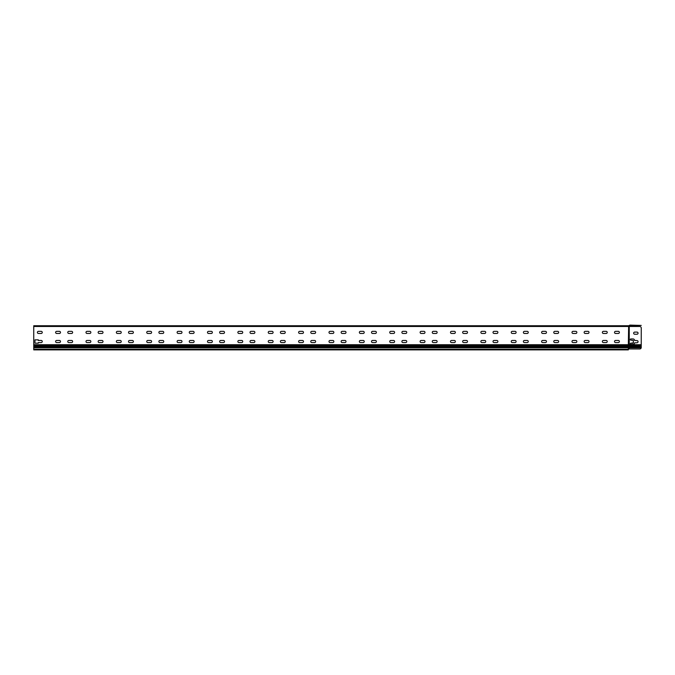 <?xml version="1.0" encoding="UTF-8"?>
<svg xmlns="http://www.w3.org/2000/svg" width="675" height="675" viewBox="0 0 675 675"><rect width="100%" height="100%" fill="white"/><g stroke="black" fill="none" stroke-linecap="round" stroke-linejoin="round"><path stroke-width="1.01" d="M639.731 348.967L629.252 348.967L629.252 326.489L639.731 326.489A1.519 1.519 0 0 1 641.25 328.008L641.216 347.752A1.519 1.519 0 0 1 639.731 348.967L628.341 348.967L628.341 349.878L33.75 349.878L33.75 344.714L628.341 344.714L628.644 325.73A0.802 0.802 0 0 0 629.193 325.51A1.409 1.409 0 0 1 630.163 325.122L631.226 325.122M633.352 340.453L630.923 340.149A0.607 0.607 0 0 1 630.315 339.542A0.607 0.607 0 0 1 630.923 338.934L633.049 338.934A1.519 1.519 0 0 1 634.567 340.453L636.998 340.605A1.063 1.063 0 0 1 638.061 341.668A1.063 1.063 0 0 1 636.998 342.731L634.567 342.883A1.519 1.519 0 0 1 633.049 344.402L630.923 344.402A0.607 0.607 0 0 1 630.315 343.794A0.607 0.607 0 0 1 630.923 343.187L633.352 342.883L633.352 340.453L633.352 342.883M636.998 332.1A1.063 1.063 0 0 1 638.061 333.163A1.063 1.063 0 0 1 636.998 334.226L634.719 334.226A1.063 1.063 0 0 1 633.656 333.163A1.063 1.063 0 0 1 634.719 332.1L636.998 332.1A1.063 1.063 0 0 1 638.061 333.163A1.063 1.063 0 0 1 636.998 334.226M628.948 325.991L628.796 326.025A1.097 1.097 0 0 1 629.556 326.329A1.097 1.097 0 0 0 629.775 326.489L33.75 326.489L33.75 344.714M641.25 347.262L641.216 347.752L628.796 347.752L628.796 344.714L628.341 345.473L33.75 345.473M38.306 343.187L34.965 343.187L34.965 339.846L38.306 339.846L38.306 340.462A1.063 1.063 0 0 1 38.458 340.453L41.192 340.453A1.063 1.063 0 0 1 42.255 341.516A1.063 1.063 0 0 1 41.192 342.579L38.458 342.579A1.063 1.063 0 0 1 38.306 342.571L38.306 343.187L34.965 343.187L34.965 339.846L38.306 339.846M38.458 333.467A1.063 1.063 0 0 1 37.395 332.404A1.063 1.063 0 0 1 38.458 331.341L41.192 331.341A1.063 1.063 0 0 1 42.255 332.404A1.063 1.063 0 0 1 41.192 333.467L38.458 333.467A1.063 1.063 0 0 1 37.395 332.404A1.063 1.063 0 0 1 38.458 331.341M68.833 333.467A1.063 1.063 0 0 1 67.77 332.404A1.063 1.063 0 0 1 68.833 331.341L71.567 331.341A1.063 1.063 0 0 1 72.63 332.404A1.063 1.063 0 0 1 71.567 333.467L68.833 333.467A1.063 1.063 0 0 1 67.77 332.404A1.063 1.063 0 0 1 68.833 331.341M99.208 333.467A1.063 1.063 0 0 1 98.145 332.404A1.063 1.063 0 0 1 99.208 331.341L101.942 331.341A1.063 1.063 0 0 1 103.005 332.404A1.063 1.063 0 0 1 101.942 333.467L99.208 333.467A1.063 1.063 0 0 1 98.145 332.404A1.063 1.063 0 0 1 99.208 331.341M129.583 333.467A1.063 1.063 0 0 1 128.52 332.404A1.063 1.063 0 0 1 129.583 331.341L132.317 331.341A1.063 1.063 0 0 1 133.38 332.404A1.063 1.063 0 0 1 132.317 333.467L129.583 333.467A1.063 1.063 0 0 1 128.52 332.404A1.063 1.063 0 0 1 129.583 331.341M159.958 333.467A1.063 1.063 0 0 1 158.895 332.404A1.063 1.063 0 0 1 159.958 331.341L162.692 331.341A1.063 1.063 0 0 1 163.755 332.404A1.063 1.063 0 0 1 162.692 333.467L159.958 333.467A1.063 1.063 0 0 1 158.895 332.404A1.063 1.063 0 0 1 159.958 331.341M190.333 333.467A1.063 1.063 0 0 1 189.27 332.404A1.063 1.063 0 0 1 190.333 331.341L193.067 331.341A1.063 1.063 0 0 1 194.13 332.404A1.063 1.063 0 0 1 193.067 333.467L190.333 333.467A1.063 1.063 0 0 1 189.27 332.404A1.063 1.063 0 0 1 190.333 331.341M220.708 333.467A1.063 1.063 0 0 1 219.645 332.404A1.063 1.063 0 0 1 220.708 331.341L223.442 331.341A1.063 1.063 0 0 1 224.505 332.404A1.063 1.063 0 0 1 223.442 333.467L220.708 333.467A1.063 1.063 0 0 1 219.645 332.404A1.063 1.063 0 0 1 220.708 331.341M251.083 333.467A1.063 1.063 0 0 1 250.02 332.404A1.063 1.063 0 0 1 251.083 331.341L253.817 331.341A1.063 1.063 0 0 1 254.88 332.404A1.063 1.063 0 0 1 253.817 333.467L251.083 333.467A1.063 1.063 0 0 1 250.02 332.404A1.063 1.063 0 0 1 251.083 331.341M281.458 333.467A1.063 1.063 0 0 1 280.395 332.404A1.063 1.063 0 0 1 281.458 331.341L284.192 331.341A1.063 1.063 0 0 1 285.255 332.404A1.063 1.063 0 0 1 284.192 333.467L281.458 333.467A1.063 1.063 0 0 1 280.395 332.404A1.063 1.063 0 0 1 281.458 331.341M311.833 333.467A1.063 1.063 0 0 1 310.77 332.404A1.063 1.063 0 0 1 311.833 331.341L314.567 331.341A1.063 1.063 0 0 1 315.63 332.404A1.063 1.063 0 0 1 314.567 333.467L311.833 333.467A1.063 1.063 0 0 1 310.77 332.404A1.063 1.063 0 0 1 311.833 331.341M342.208 333.467A1.063 1.063 0 0 1 341.145 332.404A1.063 1.063 0 0 1 342.208 331.341L344.942 331.341A1.063 1.063 0 0 1 346.005 332.404A1.063 1.063 0 0 1 344.942 333.467L342.208 333.467A1.063 1.063 0 0 1 341.145 332.404A1.063 1.063 0 0 1 342.208 331.341M372.583 333.467A1.063 1.063 0 0 1 371.52 332.404A1.063 1.063 0 0 1 372.583 331.341L375.317 331.341A1.063 1.063 0 0 1 376.38 332.404A1.063 1.063 0 0 1 375.317 333.467L372.583 333.467A1.063 1.063 0 0 1 371.52 332.404A1.063 1.063 0 0 1 372.583 331.341M402.958 333.467A1.063 1.063 0 0 1 401.895 332.404A1.063 1.063 0 0 1 402.958 331.341L405.692 331.341A1.063 1.063 0 0 1 406.755 332.404A1.063 1.063 0 0 1 405.692 333.467L402.958 333.467A1.063 1.063 0 0 1 401.895 332.404A1.063 1.063 0 0 1 402.958 331.341M433.333 333.467A1.063 1.063 0 0 1 432.27 332.404A1.063 1.063 0 0 1 433.333 331.341L436.067 331.341A1.063 1.063 0 0 1 437.13 332.404A1.063 1.063 0 0 1 436.067 333.467L433.333 333.467A1.063 1.063 0 0 1 432.27 332.404A1.063 1.063 0 0 1 433.333 331.341M463.708 333.467A1.063 1.063 0 0 1 462.645 332.404A1.063 1.063 0 0 1 463.708 331.341L466.442 331.341A1.063 1.063 0 0 1 467.505 332.404A1.063 1.063 0 0 1 466.442 333.467L463.708 333.467A1.063 1.063 0 0 1 462.645 332.404A1.063 1.063 0 0 1 463.708 331.341M494.083 333.467A1.063 1.063 0 0 1 493.02 332.404A1.063 1.063 0 0 1 494.083 331.341L496.817 331.341A1.063 1.063 0 0 1 497.88 332.404A1.063 1.063 0 0 1 496.817 333.467L494.083 333.467A1.063 1.063 0 0 1 493.02 332.404A1.063 1.063 0 0 1 494.083 331.341M524.458 333.467A1.063 1.063 0 0 1 523.395 332.404A1.063 1.063 0 0 1 524.458 331.341L527.192 331.341A1.063 1.063 0 0 1 528.255 332.404A1.063 1.063 0 0 1 527.192 333.467L524.458 333.467A1.063 1.063 0 0 1 523.395 332.404A1.063 1.063 0 0 1 524.458 331.341M554.833 333.467A1.063 1.063 0 0 1 553.77 332.404A1.063 1.063 0 0 1 554.833 331.341L557.567 331.341A1.063 1.063 0 0 1 558.63 332.404A1.063 1.063 0 0 1 557.567 333.467L554.833 333.467A1.063 1.063 0 0 1 553.77 332.404A1.063 1.063 0 0 1 554.833 331.341M585.208 333.467A1.063 1.063 0 0 1 584.145 332.404A1.063 1.063 0 0 1 585.208 331.341L587.942 331.341A1.063 1.063 0 0 1 589.005 332.404A1.063 1.063 0 0 1 587.942 333.467L585.208 333.467A1.063 1.063 0 0 1 584.145 332.404A1.063 1.063 0 0 1 585.208 331.341M615.583 333.467A1.063 1.063 0 0 1 614.52 332.404A1.063 1.063 0 0 1 615.583 331.341L618.317 331.341A1.063 1.063 0 0 1 619.38 332.404A1.063 1.063 0 0 1 618.317 333.467L615.583 333.467A1.063 1.063 0 0 1 614.52 332.404A1.063 1.063 0 0 1 615.583 331.341M603.433 333.467A1.063 1.063 0 0 1 602.37 332.404A1.063 1.063 0 0 1 603.433 331.341L606.167 331.341A1.063 1.063 0 0 1 607.23 332.404A1.063 1.063 0 0 1 606.167 333.467L603.433 333.467A1.063 1.063 0 0 1 602.37 332.404A1.063 1.063 0 0 1 603.433 331.341M573.058 333.467A1.063 1.063 0 0 1 571.995 332.404A1.063 1.063 0 0 1 573.058 331.341L575.792 331.341A1.063 1.063 0 0 1 576.855 332.404A1.063 1.063 0 0 1 575.792 333.467L573.058 333.467A1.063 1.063 0 0 1 571.995 332.404A1.063 1.063 0 0 1 573.058 331.341M542.683 333.467A1.063 1.063 0 0 1 541.62 332.404A1.063 1.063 0 0 1 542.683 331.341L545.417 331.341A1.063 1.063 0 0 1 546.48 332.404A1.063 1.063 0 0 1 545.417 333.467L542.683 333.467A1.063 1.063 0 0 1 541.62 332.404A1.063 1.063 0 0 1 542.683 331.341M512.308 333.467A1.063 1.063 0 0 1 511.245 332.404A1.063 1.063 0 0 1 512.308 331.341L515.042 331.341A1.063 1.063 0 0 1 516.105 332.404A1.063 1.063 0 0 1 515.042 333.467L512.308 333.467A1.063 1.063 0 0 1 511.245 332.404A1.063 1.063 0 0 1 512.308 331.341M481.933 333.467A1.063 1.063 0 0 1 480.87 332.404A1.063 1.063 0 0 1 481.933 331.341L484.667 331.341A1.063 1.063 0 0 1 485.73 332.404A1.063 1.063 0 0 1 484.667 333.467L481.933 333.467A1.063 1.063 0 0 1 480.87 332.404A1.063 1.063 0 0 1 481.933 331.341M451.558 333.467A1.063 1.063 0 0 1 450.495 332.404A1.063 1.063 0 0 1 451.558 331.341L454.292 331.341A1.063 1.063 0 0 1 455.355 332.404A1.063 1.063 0 0 1 454.292 333.467L451.558 333.467A1.063 1.063 0 0 1 450.495 332.404A1.063 1.063 0 0 1 451.558 331.341M421.183 333.467A1.063 1.063 0 0 1 420.12 332.404A1.063 1.063 0 0 1 421.183 331.341L423.917 331.341A1.063 1.063 0 0 1 424.98 332.404A1.063 1.063 0 0 1 423.917 333.467L421.183 333.467A1.063 1.063 0 0 1 420.12 332.404A1.063 1.063 0 0 1 421.183 331.341M390.808 333.467A1.063 1.063 0 0 1 389.745 332.404A1.063 1.063 0 0 1 390.808 331.341L393.542 331.341A1.063 1.063 0 0 1 394.605 332.404A1.063 1.063 0 0 1 393.542 333.467L390.808 333.467A1.063 1.063 0 0 1 389.745 332.404A1.063 1.063 0 0 1 390.808 331.341M360.433 333.467A1.063 1.063 0 0 1 359.37 332.404A1.063 1.063 0 0 1 360.433 331.341L363.167 331.341A1.063 1.063 0 0 1 364.23 332.404A1.063 1.063 0 0 1 363.167 333.467L360.433 333.467A1.063 1.063 0 0 1 359.37 332.404A1.063 1.063 0 0 1 360.433 331.341M330.058 333.467A1.063 1.063 0 0 1 328.995 332.404A1.063 1.063 0 0 1 330.058 331.341L332.792 331.341A1.063 1.063 0 0 1 333.855 332.404A1.063 1.063 0 0 1 332.792 333.467L330.058 333.467A1.063 1.063 0 0 1 328.995 332.404A1.063 1.063 0 0 1 330.058 331.341M299.683 333.467A1.063 1.063 0 0 1 298.62 332.404A1.063 1.063 0 0 1 299.683 331.341L302.417 331.341A1.063 1.063 0 0 1 303.48 332.404A1.063 1.063 0 0 1 302.417 333.467L299.683 333.467A1.063 1.063 0 0 1 298.62 332.404A1.063 1.063 0 0 1 299.683 331.341M269.308 333.467A1.063 1.063 0 0 1 268.245 332.404A1.063 1.063 0 0 1 269.308 331.341L272.042 331.341A1.063 1.063 0 0 1 273.105 332.404A1.063 1.063 0 0 1 272.042 333.467L269.308 333.467A1.063 1.063 0 0 1 268.245 332.404A1.063 1.063 0 0 1 269.308 331.341M238.933 333.467A1.063 1.063 0 0 1 237.87 332.404A1.063 1.063 0 0 1 238.933 331.341L241.667 331.341A1.063 1.063 0 0 1 242.73 332.404A1.063 1.063 0 0 1 241.667 333.467L238.933 333.467A1.063 1.063 0 0 1 237.87 332.404A1.063 1.063 0 0 1 238.933 331.341M208.558 333.467A1.063 1.063 0 0 1 207.495 332.404A1.063 1.063 0 0 1 208.558 331.341L211.292 331.341A1.063 1.063 0 0 1 212.355 332.404A1.063 1.063 0 0 1 211.292 333.467L208.558 333.467A1.063 1.063 0 0 1 207.495 332.404A1.063 1.063 0 0 1 208.558 331.341M178.183 333.467A1.063 1.063 0 0 1 177.12 332.404A1.063 1.063 0 0 1 178.183 331.341L180.917 331.341A1.063 1.063 0 0 1 181.98 332.404A1.063 1.063 0 0 1 180.917 333.467L178.183 333.467A1.063 1.063 0 0 1 177.12 332.404A1.063 1.063 0 0 1 178.183 331.341M147.808 333.467A1.063 1.063 0 0 1 146.745 332.404A1.063 1.063 0 0 1 147.808 331.341L150.542 331.341A1.063 1.063 0 0 1 151.605 332.404A1.063 1.063 0 0 1 150.542 333.467L147.808 333.467A1.063 1.063 0 0 1 146.745 332.404A1.063 1.063 0 0 1 147.808 331.341M117.433 333.467A1.063 1.063 0 0 1 116.37 332.404A1.063 1.063 0 0 1 117.433 331.341L120.167 331.341A1.063 1.063 0 0 1 121.23 332.404A1.063 1.063 0 0 1 120.167 333.467L117.433 333.467A1.063 1.063 0 0 1 116.37 332.404A1.063 1.063 0 0 1 117.433 331.341M87.058 333.467A1.063 1.063 0 0 1 85.995 332.404A1.063 1.063 0 0 1 87.058 331.341L89.792 331.341A1.063 1.063 0 0 1 90.855 332.404A1.063 1.063 0 0 1 89.792 333.467L87.058 333.467A1.063 1.063 0 0 1 85.995 332.404A1.063 1.063 0 0 1 87.058 331.341M56.683 333.467A1.063 1.063 0 0 1 55.62 332.404A1.063 1.063 0 0 1 56.683 331.341L59.417 331.341A1.063 1.063 0 0 1 60.48 332.404A1.063 1.063 0 0 1 59.417 333.467L56.683 333.467A1.063 1.063 0 0 1 55.62 332.404A1.063 1.063 0 0 1 56.683 331.341M56.683 342.579A1.063 1.063 0 0 1 55.62 341.516A1.063 1.063 0 0 1 56.683 340.453L59.417 340.453A1.063 1.063 0 0 1 60.48 341.516A1.063 1.063 0 0 1 59.417 342.579L56.683 342.579A1.063 1.063 0 0 1 55.62 341.516A1.063 1.063 0 0 1 56.683 340.453M87.058 342.579A1.063 1.063 0 0 1 85.995 341.516A1.063 1.063 0 0 1 87.058 340.453L89.792 340.453A1.063 1.063 0 0 1 90.855 341.516A1.063 1.063 0 0 1 89.792 342.579L87.058 342.579A1.063 1.063 0 0 1 85.995 341.516A1.063 1.063 0 0 1 87.058 340.453M117.433 342.579A1.063 1.063 0 0 1 116.37 341.516A1.063 1.063 0 0 1 117.433 340.453L120.167 340.453A1.063 1.063 0 0 1 121.23 341.516A1.063 1.063 0 0 1 120.167 342.579L117.433 342.579A1.063 1.063 0 0 1 116.37 341.516A1.063 1.063 0 0 1 117.433 340.453M147.808 342.579A1.063 1.063 0 0 1 146.745 341.516A1.063 1.063 0 0 1 147.808 340.453L150.542 340.453A1.063 1.063 0 0 1 151.605 341.516A1.063 1.063 0 0 1 150.542 342.579L147.808 342.579A1.063 1.063 0 0 1 146.745 341.516A1.063 1.063 0 0 1 147.808 340.453M178.183 342.579A1.063 1.063 0 0 1 177.12 341.516A1.063 1.063 0 0 1 178.183 340.453L180.917 340.453A1.063 1.063 0 0 1 181.98 341.516A1.063 1.063 0 0 1 180.917 342.579L178.183 342.579A1.063 1.063 0 0 1 177.12 341.516A1.063 1.063 0 0 1 178.183 340.453M208.558 342.579A1.063 1.063 0 0 1 207.495 341.516A1.063 1.063 0 0 1 208.558 340.453L211.292 340.453A1.063 1.063 0 0 1 212.355 341.516A1.063 1.063 0 0 1 211.292 342.579L208.558 342.579A1.063 1.063 0 0 1 207.495 341.516A1.063 1.063 0 0 1 208.558 340.453M238.933 342.579A1.063 1.063 0 0 1 237.87 341.516A1.063 1.063 0 0 1 238.933 340.453L241.667 340.453A1.063 1.063 0 0 1 242.73 341.516A1.063 1.063 0 0 1 241.667 342.579L238.933 342.579A1.063 1.063 0 0 1 237.87 341.516A1.063 1.063 0 0 1 238.933 340.453M269.308 342.579A1.063 1.063 0 0 1 268.245 341.516A1.063 1.063 0 0 1 269.308 340.453L272.042 340.453A1.063 1.063 0 0 1 273.105 341.516A1.063 1.063 0 0 1 272.042 342.579L269.308 342.579A1.063 1.063 0 0 1 268.245 341.516A1.063 1.063 0 0 1 269.308 340.453M299.683 342.579A1.063 1.063 0 0 1 298.62 341.516A1.063 1.063 0 0 1 299.683 340.453L302.417 340.453A1.063 1.063 0 0 1 303.48 341.516A1.063 1.063 0 0 1 302.417 342.579L299.683 342.579A1.063 1.063 0 0 1 298.62 341.516A1.063 1.063 0 0 1 299.683 340.453M330.058 342.579A1.063 1.063 0 0 1 328.995 341.516A1.063 1.063 0 0 1 330.058 340.453L332.792 340.453A1.063 1.063 0 0 1 333.855 341.516A1.063 1.063 0 0 1 332.792 342.579L330.058 342.579A1.063 1.063 0 0 1 328.995 341.516A1.063 1.063 0 0 1 330.058 340.453M360.433 342.579A1.063 1.063 0 0 1 359.37 341.516A1.063 1.063 0 0 1 360.433 340.453L363.167 340.453A1.063 1.063 0 0 1 364.23 341.516A1.063 1.063 0 0 1 363.167 342.579L360.433 342.579A1.063 1.063 0 0 1 359.37 341.516A1.063 1.063 0 0 1 360.433 340.453M390.808 342.579A1.063 1.063 0 0 1 389.745 341.516A1.063 1.063 0 0 1 390.808 340.453L393.542 340.453A1.063 1.063 0 0 1 394.605 341.516A1.063 1.063 0 0 1 393.542 342.579L390.808 342.579A1.063 1.063 0 0 1 389.745 341.516A1.063 1.063 0 0 1 390.808 340.453M421.183 342.579A1.063 1.063 0 0 1 420.12 341.516A1.063 1.063 0 0 1 421.183 340.453L423.917 340.453A1.063 1.063 0 0 1 424.98 341.516A1.063 1.063 0 0 1 423.917 342.579L421.183 342.579A1.063 1.063 0 0 1 420.12 341.516A1.063 1.063 0 0 1 421.183 340.453M451.558 342.579A1.063 1.063 0 0 1 450.495 341.516A1.063 1.063 0 0 1 451.558 340.453L454.292 340.453A1.063 1.063 0 0 1 455.355 341.516A1.063 1.063 0 0 1 454.292 342.579L451.558 342.579A1.063 1.063 0 0 1 450.495 341.516A1.063 1.063 0 0 1 451.558 340.453M481.933 342.579A1.063 1.063 0 0 1 480.87 341.516A1.063 1.063 0 0 1 481.933 340.453L484.667 340.453A1.063 1.063 0 0 1 485.73 341.516A1.063 1.063 0 0 1 484.667 342.579L481.933 342.579A1.063 1.063 0 0 1 480.87 341.516A1.063 1.063 0 0 1 481.933 340.453M512.308 342.579A1.063 1.063 0 0 1 511.245 341.516A1.063 1.063 0 0 1 512.308 340.453L515.042 340.453A1.063 1.063 0 0 1 516.105 341.516A1.063 1.063 0 0 1 515.042 342.579L512.308 342.579A1.063 1.063 0 0 1 511.245 341.516A1.063 1.063 0 0 1 512.308 340.453M542.683 342.579A1.063 1.063 0 0 1 541.62 341.516A1.063 1.063 0 0 1 542.683 340.453L545.417 340.453A1.063 1.063 0 0 1 546.48 341.516A1.063 1.063 0 0 1 545.417 342.579L542.683 342.579A1.063 1.063 0 0 1 541.62 341.516A1.063 1.063 0 0 1 542.683 340.453M573.058 342.579A1.063 1.063 0 0 1 571.995 341.516A1.063 1.063 0 0 1 573.058 340.453L575.792 340.453A1.063 1.063 0 0 1 576.855 341.516A1.063 1.063 0 0 1 575.792 342.579L573.058 342.579A1.063 1.063 0 0 1 571.995 341.516A1.063 1.063 0 0 1 573.058 340.453M603.433 342.579A1.063 1.063 0 0 1 602.37 341.516A1.063 1.063 0 0 1 603.433 340.453L606.167 340.453A1.063 1.063 0 0 1 607.23 341.516A1.063 1.063 0 0 1 606.167 342.579L603.433 342.579A1.063 1.063 0 0 1 602.37 341.516A1.063 1.063 0 0 1 603.433 340.453M615.583 342.579A1.063 1.063 0 0 1 614.52 341.516A1.063 1.063 0 0 1 615.583 340.453L618.317 340.453A1.063 1.063 0 0 1 619.38 341.516A1.063 1.063 0 0 1 618.317 342.579L615.583 342.579A1.063 1.063 0 0 1 614.52 341.516A1.063 1.063 0 0 1 615.583 340.453M585.208 342.579A1.063 1.063 0 0 1 584.145 341.516A1.063 1.063 0 0 1 585.208 340.453L587.942 340.453A1.063 1.063 0 0 1 589.005 341.516A1.063 1.063 0 0 1 587.942 342.579L585.208 342.579A1.063 1.063 0 0 1 584.145 341.516A1.063 1.063 0 0 1 585.208 340.453M554.833 342.579A1.063 1.063 0 0 1 553.77 341.516A1.063 1.063 0 0 1 554.833 340.453L557.567 340.453A1.063 1.063 0 0 1 558.63 341.516A1.063 1.063 0 0 1 557.567 342.579L554.833 342.579A1.063 1.063 0 0 1 553.77 341.516A1.063 1.063 0 0 1 554.833 340.453M524.458 342.579A1.063 1.063 0 0 1 523.395 341.516A1.063 1.063 0 0 1 524.458 340.453L527.192 340.453A1.063 1.063 0 0 1 528.255 341.516A1.063 1.063 0 0 1 527.192 342.579L524.458 342.579A1.063 1.063 0 0 1 523.395 341.516A1.063 1.063 0 0 1 524.458 340.453M494.083 342.579A1.063 1.063 0 0 1 493.02 341.516A1.063 1.063 0 0 1 494.083 340.453L496.817 340.453A1.063 1.063 0 0 1 497.88 341.516A1.063 1.063 0 0 1 496.817 342.579L494.083 342.579A1.063 1.063 0 0 1 493.02 341.516A1.063 1.063 0 0 1 494.083 340.453M463.708 342.579A1.063 1.063 0 0 1 462.645 341.516A1.063 1.063 0 0 1 463.708 340.453L466.442 340.453A1.063 1.063 0 0 1 467.505 341.516A1.063 1.063 0 0 1 466.442 342.579L463.708 342.579A1.063 1.063 0 0 1 462.645 341.516A1.063 1.063 0 0 1 463.708 340.453M433.333 342.579A1.063 1.063 0 0 1 432.27 341.516A1.063 1.063 0 0 1 433.333 340.453L436.067 340.453A1.063 1.063 0 0 1 437.13 341.516A1.063 1.063 0 0 1 436.067 342.579L433.333 342.579A1.063 1.063 0 0 1 432.27 341.516A1.063 1.063 0 0 1 433.333 340.453M402.958 342.579A1.063 1.063 0 0 1 401.895 341.516A1.063 1.063 0 0 1 402.958 340.453L405.692 340.453A1.063 1.063 0 0 1 406.755 341.516A1.063 1.063 0 0 1 405.692 342.579L402.958 342.579A1.063 1.063 0 0 1 401.895 341.516A1.063 1.063 0 0 1 402.958 340.453M372.583 342.579A1.063 1.063 0 0 1 371.52 341.516A1.063 1.063 0 0 1 372.583 340.453L375.317 340.453A1.063 1.063 0 0 1 376.38 341.516A1.063 1.063 0 0 1 375.317 342.579L372.583 342.579A1.063 1.063 0 0 1 371.52 341.516A1.063 1.063 0 0 1 372.583 340.453M342.208 342.579A1.063 1.063 0 0 1 341.145 341.516A1.063 1.063 0 0 1 342.208 340.453L344.942 340.453A1.063 1.063 0 0 1 346.005 341.516A1.063 1.063 0 0 1 344.942 342.579L342.208 342.579A1.063 1.063 0 0 1 341.145 341.516A1.063 1.063 0 0 1 342.208 340.453M311.833 342.579A1.063 1.063 0 0 1 310.77 341.516A1.063 1.063 0 0 1 311.833 340.453L314.567 340.453A1.063 1.063 0 0 1 315.63 341.516A1.063 1.063 0 0 1 314.567 342.579L311.833 342.579A1.063 1.063 0 0 1 310.77 341.516A1.063 1.063 0 0 1 311.833 340.453M281.458 342.579A1.063 1.063 0 0 1 280.395 341.516A1.063 1.063 0 0 1 281.458 340.453L284.192 340.453A1.063 1.063 0 0 1 285.255 341.516A1.063 1.063 0 0 1 284.192 342.579L281.458 342.579A1.063 1.063 0 0 1 280.395 341.516A1.063 1.063 0 0 1 281.458 340.453M251.083 342.579A1.063 1.063 0 0 1 250.02 341.516A1.063 1.063 0 0 1 251.083 340.453L253.817 340.453A1.063 1.063 0 0 1 254.88 341.516A1.063 1.063 0 0 1 253.817 342.579L251.083 342.579A1.063 1.063 0 0 1 250.02 341.516A1.063 1.063 0 0 1 251.083 340.453M220.708 342.579A1.063 1.063 0 0 1 219.645 341.516A1.063 1.063 0 0 1 220.708 340.453L223.442 340.453A1.063 1.063 0 0 1 224.505 341.516A1.063 1.063 0 0 1 223.442 342.579L220.708 342.579A1.063 1.063 0 0 1 219.645 341.516A1.063 1.063 0 0 1 220.708 340.453M190.333 342.579A1.063 1.063 0 0 1 189.27 341.516A1.063 1.063 0 0 1 190.333 340.453L193.067 340.453A1.063 1.063 0 0 1 194.13 341.516A1.063 1.063 0 0 1 193.067 342.579L190.333 342.579A1.063 1.063 0 0 1 189.27 341.516A1.063 1.063 0 0 1 190.333 340.453M159.958 342.579A1.063 1.063 0 0 1 158.895 341.516A1.063 1.063 0 0 1 159.958 340.453L162.692 340.453A1.063 1.063 0 0 1 163.755 341.516A1.063 1.063 0 0 1 162.692 342.579L159.958 342.579A1.063 1.063 0 0 1 158.895 341.516A1.063 1.063 0 0 1 159.958 340.453M129.583 342.579A1.063 1.063 0 0 1 128.52 341.516A1.063 1.063 0 0 1 129.583 340.453L132.317 340.453A1.063 1.063 0 0 1 133.38 341.516A1.063 1.063 0 0 1 132.317 342.579L129.583 342.579A1.063 1.063 0 0 1 128.52 341.516A1.063 1.063 0 0 1 129.583 340.453M99.208 342.579A1.063 1.063 0 0 1 98.145 341.516A1.063 1.063 0 0 1 99.208 340.453L101.942 340.453A1.063 1.063 0 0 1 103.005 341.516A1.063 1.063 0 0 1 101.942 342.579L99.208 342.579A1.063 1.063 0 0 1 98.145 341.516A1.063 1.063 0 0 1 99.208 340.453M68.833 342.579A1.063 1.063 0 0 1 67.77 341.516A1.063 1.063 0 0 1 68.833 340.453L71.567 340.453A1.063 1.063 0 0 1 72.63 341.516A1.063 1.063 0 0 1 71.567 342.579L68.833 342.579A1.063 1.063 0 0 1 67.77 341.516A1.063 1.063 0 0 1 68.833 340.453M634.719 334.226A1.063 1.063 0 0 1 633.656 333.163A1.063 1.063 0 0 1 634.719 332.1M634.567 342.883A1.519 1.519 0 0 1 633.049 344.402M630.923 344.402A0.607 0.607 0 0 1 630.315 343.794A0.607 0.607 0 0 1 630.923 343.187L633.049 343.187M636.998 340.605A1.063 1.063 0 0 1 638.061 341.668A1.063 1.063 0 0 1 636.998 342.731M633.049 338.934A1.519 1.519 0 0 1 634.567 340.453M630.923 340.149A0.607 0.607 0 0 1 630.315 339.542A0.607 0.607 0 0 1 630.923 338.934M628.796 348.967L628.341 345.473L641.25 345.473M33.75 347.752L628.341 347.752L628.341 348.967M33.75 326.489L33.75 325.73L628.341 325.73M629.404 325.73A1.097 1.097 0 0 1 630.163 325.426A1.097 1.097 0 0 0 629.404 325.73A1.105 1.105 0 0 1 628.644 326.033L628.341 326.033M639.731 326.489L630.315 326.329A1.097 1.097 0 0 1 629.556 326.025A1.114 1.114 0 0 0 629.277 325.831M630.163 325.426L641.25 325.426L630.163 325.122M33.75 346.992L641.25 346.992M628.796 326.489L628.796 344.714L641.25 344.714M641.25 346.233L33.75 346.233M628.341 349.27L33.75 349.27"/></g></svg>
